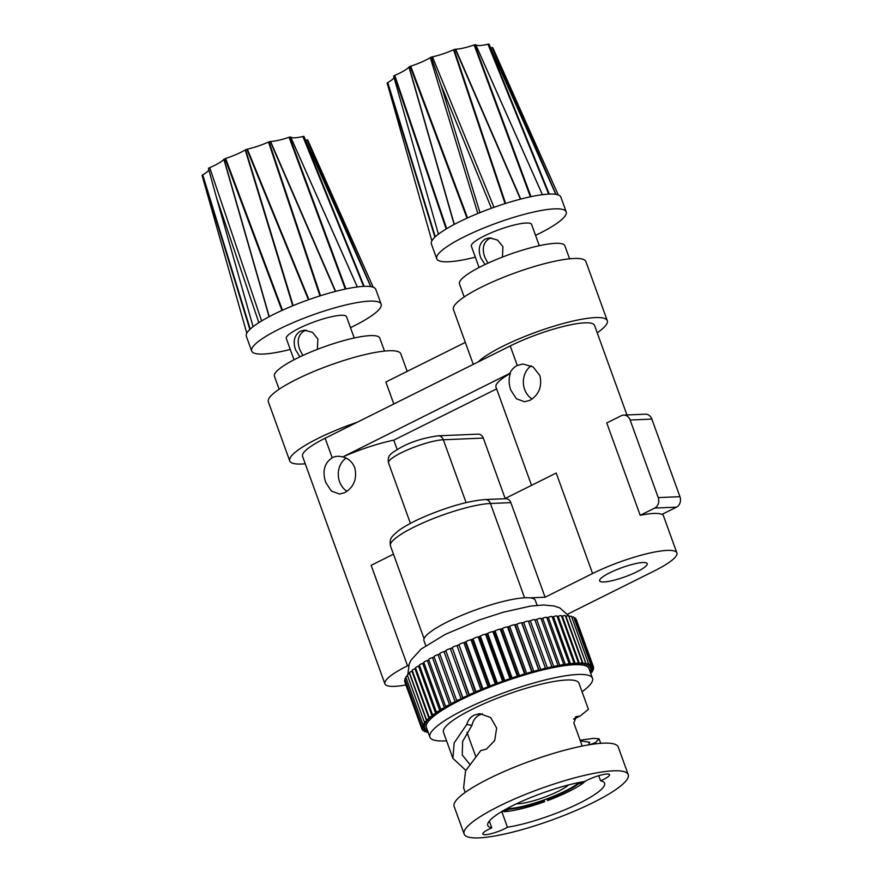 <?xml version="1.0" encoding="UTF-8"?>
<svg xmlns="http://www.w3.org/2000/svg" width="882" height="882" viewBox="0 0 882 882"><rect width="100%" height="100%" fill="white"/><g stroke="black" fill="none" stroke-linecap="round" stroke-linejoin="round"><path stroke-width="1.32" d="M350.474 327.652A68.851 13.153 160.1 0 0 353.759 326.042A68.851 13.153 160.1 0 0 381.134 304.158L375.787 289.384A68.851 13.153 160.1 0 0 338.931 290.531A68.851 13.153 160.1 0 0 273.685 314.378A68.851 13.153 160.1 0 0 254.799 325.381L253.95 326.009A68.851 13.153 160.1 0 0 246.321 336.251L251.668 351.025A68.851 13.153 160.1 0 0 290.255 349.448M303.871 136.478L302.879 136.512A24.564 4.697 -19.9 0 1 290.685 137.019L289.075 137.261A24.564 4.697 -19.9 0 1 270.576 141.473L268.503 142.057A24.564 4.697 -19.9 0 1 247.368 149.124L245.24 149.94A24.564 4.697 -19.9 0 1 225.638 158.473L223.874 159.355A24.564 4.697 -19.9 0 1 209.707 167.657L208.395 168.219L216.344 197.116L258.845 322.647M307.598 140.117L307.168 139.94A24.564 4.697 -19.9 0 1 305.514 139.973M208.869 169.961A24.564 4.697 -19.9 0 1 202.728 174.857L202.254 175.386M381.134 304.158A68.851 13.153 160.1 0 0 344.278 305.315A68.851 13.153 160.1 0 0 279.043 329.151A68.851 13.153 160.1 0 0 251.668 351.025M354.222 337.982L346.516 316.693A32.017 6.119 160.1 0 0 329.372 317.233A32.017 6.119 160.1 0 0 299.02 328.325A32.017 6.119 160.1 0 0 286.286 338.501L294.004 359.79M299.957 356.824L295.657 350.033C292.736 341.643 294.213 335.392 300.089 331.279L304.522 330.166L312.493 332.371L317.873 338.964L317.366 349.36M306.396 330.232L303.739 331.125C298.006 335.259 296.716 341.499 299.902 349.856L302.868 355.468M384.508 351.091L379.789 338.082A56.04 10.705 160.1 0 0 349.79 339.019A56.04 10.705 160.1 0 0 296.683 358.423A56.04 10.705 160.1 0 0 274.412 376.228L279.12 389.238M407.175 371.377L400.825 353.858A70.45 13.462 160.1 0 0 363.119 355.038A70.45 13.462 160.1 0 0 296.352 379.436A70.45 13.462 160.1 0 0 268.349 401.817L289.748 460.922A70.45 13.462 160.1 0 0 305.249 463.778M397.165 449.467L393.791 440.151A56.834 10.86 160.1 0 0 342.911 456.876C348.544 458.508 352.513 462.168 354.829 467.846C357.199 478.904 353.869 487.162 344.829 492.619L339.515 494.041L331.334 491.042L325.712 482.366C322.128 471.363 324.289 463.16 332.205 457.736L325.138 438.233L357.21 422.235A70.45 13.462 160.1 0 0 317.752 438.541A70.45 13.462 160.1 0 0 289.748 460.922M393.813 403.989L385.853 382.005L465.31 342.381M325.138 438.233A56.834 10.86 160.1 0 0 302.537 456.292L384.916 683.87A56.834 10.86 160.1 0 0 405.929 684.95M531.537 485.343L495.96 387.066A56.834 10.86 -19.9 0 1 510.38 373.373L509.752 373.395A18.897 15.865 87.6 0 1 517.271 365.457L510.215 345.953L357.21 422.235M408.829 665.149L407.517 665.8A56.834 10.86 160.1 0 0 384.916 683.87M509.752 373.395L342.911 456.876M332.205 457.736A18.897 15.865 87.6 0 1 337.729 456.303A18.897 15.865 87.6 0 1 342.282 456.898M473.27 364.376L453.425 309.538A70.45 13.462 -19.9 0 1 481.429 287.146A70.45 13.462 -19.9 0 1 548.185 262.759A70.45 13.462 -19.9 0 1 585.902 261.579L607.301 320.684A70.45 13.462 -19.9 0 1 597.213 332.801M478.143 361.951A70.45 13.462 -19.9 0 1 502.828 346.262A70.45 13.462 -19.9 0 1 569.585 321.864A70.45 13.462 -19.9 0 1 607.301 320.684M567.843 614.059L654.29 570.952A56.834 10.86 -19.9 0 0 676.88 552.893A56.834 10.86 -19.9 0 0 646.451 553.841A56.834 10.86 -19.9 0 0 592.594 573.521L545.087 597.213L529.828 597.842M637.168 571.668A25.302 4.84 160.1 0 0 647.223 563.631A25.302 4.84 160.1 0 0 633.684 564.05A25.302 4.84 160.1 0 0 609.705 572.815A25.302 4.84 160.1 0 0 599.65 580.852A25.302 4.84 160.1 0 0 613.199 580.422A25.302 4.84 160.1 0 0 637.168 571.668M393.471 554.183L371.146 565.318L407.517 665.8M346.119 458.1A18.897 15.865 -92.4 0 0 339.592 481.781A18.897 15.865 -92.4 0 0 347.034 491.285M496.61 388.885L393.791 440.151M510.215 345.953A56.834 10.86 -19.9 0 1 564.072 326.274A56.834 10.86 -19.9 0 1 594.501 325.326L626.948 414.959M517.271 365.457L523.015 364.012L533.114 366.934L539.894 375.567C542.276 386.625 538.946 394.882 529.895 400.329L524.581 401.762L516.4 398.763L510.777 390.087C508.727 384.276 508.594 378.709 510.38 373.373M531.185 365.821A18.897 15.865 -92.4 0 0 524.669 389.502A18.897 15.865 -92.4 0 0 532.111 399.006M630.134 420.019A8.004 6.725 -92.4 0 0 623.629 415.091A8.004 6.725 -92.4 0 0 621.292 415.709L606.761 422.952L640.2 515.308A56.834 10.86 -19.9 0 1 661.919 514.404L676.45 507.161L654.731 508.065A8.004 6.725 -92.4 0 0 658.226 497.602L679.945 496.698L651.864 419.115L630.134 420.019L658.226 497.602M510.854 502.63L490.436 503.49A6.406 5.38 -92.4 0 0 485.232 499.543L505.651 498.694A6.406 5.38 87.6 0 1 510.854 502.63L545.087 597.213M592.594 573.521L556.211 473.039L504.68 498.738M483.303 438.089L443.326 439.754A6.406 5.38 -92.4 0 0 438.133 435.807L478.099 434.142A6.406 5.38 87.6 0 1 483.303 438.089L505.166 498.495M640.2 515.308L654.731 508.065M679.945 496.698A8.004 6.725 87.6 0 1 676.45 507.161M623.629 415.091L645.359 414.187A8.004 6.725 87.6 0 1 651.864 419.115M464.197 296.958L459.478 283.949A56.04 10.705 -19.9 0 1 481.759 266.132A56.04 10.705 -19.9 0 1 534.867 246.728A56.04 10.705 -19.9 0 1 564.866 245.791L569.574 258.812M479.069 267.511L471.363 246.21A32.017 6.119 -19.9 0 1 484.097 236.045A32.017 6.119 -19.9 0 1 514.438 224.954A32.017 6.119 -19.9 0 1 531.581 224.414L539.288 245.703M485.023 264.545L480.734 257.753C477.812 249.363 479.29 243.112 485.166 239L489.598 237.886L497.569 240.091L502.938 246.684L502.431 257.081M491.472 237.953L488.815 238.846C483.071 242.98 481.793 249.22 484.968 257.577L487.944 263.189M475.332 257.169A68.851 13.153 -19.9 0 1 436.733 258.746A68.851 13.153 -19.9 0 1 464.108 236.872A68.851 13.153 -19.9 0 1 529.354 213.036A68.851 13.153 -19.9 0 1 566.211 211.878A68.851 13.153 -19.9 0 1 538.836 233.763A68.851 13.153 -19.9 0 1 535.55 235.373M436.733 258.746L431.386 243.972A68.851 13.153 -19.9 0 1 458.761 222.099A68.851 13.153 -19.9 0 1 484.626 210.798L486.346 210.137A68.851 13.153 -19.9 0 1 560.864 197.105L566.211 211.878M393.626 76.061L394.783 75.378A24.564 4.697 160.1 0 0 408.95 67.076L410.714 66.194A24.564 4.697 160.1 0 0 430.306 57.661L431.221 57.109L441.055 85.069L491.428 208.24M431.221 57.109L432.445 56.845A24.564 4.697 160.1 0 0 453.58 49.778L455.652 49.194A24.564 4.697 160.1 0 0 474.152 44.982L475.762 44.739A24.564 4.697 160.1 0 0 487.955 44.232L488.948 44.199M490.59 47.694A24.564 4.697 160.1 0 0 492.244 47.661L492.674 47.837M387.319 83.106L387.793 82.577A24.564 4.697 160.1 0 0 394.022 77.517M547.634 800.591L547.094 799.478A43.549 8.324 160.1 0 0 578.493 783.822L583.972 782.466A49.954 9.548 160.1 0 1 569.011 791.397A49.954 9.548 160.1 0 1 547.634 800.591M506.797 808.695A43.549 8.324 160.1 0 0 507.282 808.695A43.549 8.324 160.1 0 0 509.024 808.618A43.549 8.324 160.1 0 0 543.874 799.996A43.549 8.324 160.1 0 0 546.873 798.894L547.094 799.478M543.996 799.952L544.624 801.694A49.954 9.548 160.1 0 1 504.295 811.672L504.052 810.999M501.439 811.749A49.954 9.548 160.1 0 0 502.553 811.749L507.492 809.279L507.282 808.695M546.873 798.894A43.549 8.324 160.1 0 0 578.272 783.238L578.493 783.822M543.874 799.996L544.624 801.694M516.433 803.822A30.903 5.909 160.1 0 0 558.46 791.231A30.903 5.909 160.1 0 0 568.692 784.903M578.272 783.238A43.549 8.324 160.1 0 0 579.22 782.477M505.772 809.257A43.549 8.324 160.1 0 0 507.492 809.279M504.295 811.672L509.234 809.213A43.549 8.324 160.1 0 0 544.084 800.58M509.024 808.618L509.234 809.213M579.617 782.4L585.24 781.441A49.954 9.548 160.1 0 0 585.824 780.934M583.73 781.816L583.972 782.466M579.761 782.797A43.549 8.324 160.1 0 0 580.367 782.257M573.752 718.885L580.378 715.875L588.404 709.304L578.945 683.175A72.048 13.77 160.1 0 0 540.368 684.377A72.048 13.77 160.1 0 0 472.091 709.326A72.048 13.77 160.1 0 0 443.448 732.225L452.907 758.344L454.153 742.942L466.743 724.519L471.947 725.401C473.006 720.528 475.541 717.011 479.565 714.872L482.465 713.825M584.909 781.452A62.126 11.874 160.1 0 0 512.464 805.751A62.126 11.874 160.1 0 0 487.768 825.486A62.126 11.874 160.1 0 0 491.781 827.889A14.895 2.844 160.1 0 0 488.749 829.289A14.895 2.844 160.1 0 0 482.829 834.019A14.895 2.844 160.1 0 0 490.8 833.777A14.895 2.844 160.1 0 0 504.912 828.617A14.895 2.844 160.1 0 0 507.459 827.239A62.126 11.874 160.1 0 0 579.893 802.94A62.126 11.874 160.1 0 0 604.589 783.205A62.126 11.874 160.1 0 0 600.576 780.802A14.895 2.844 160.1 0 0 603.619 779.401A14.895 2.844 160.1 0 0 609.539 774.672A14.895 2.844 160.1 0 0 601.568 774.914A14.895 2.844 160.1 0 0 587.456 780.074A14.895 2.844 160.1 0 0 584.909 781.452M507.459 827.239L501.858 811.749M471.947 725.401L462.642 741.387L462.245 754.97L469.544 764.021M582.208 746.073L573.818 722.898L576.431 716.581L578.151 716.316L575.362 717.022M466.743 724.519C468.011 720.175 470.492 717.033 474.185 715.093L479.731 713.681L490.601 717.496L496.654 728.113L494.681 740.571L486.489 749.083L481.263 750.472M573.642 719.205L580.378 715.875M498.826 806.313A87.263 16.681 160.1 0 0 464.13 834.041A87.263 16.681 160.1 0 0 510.843 832.586A87.263 16.681 160.1 0 0 593.542 802.377A87.263 16.681 160.1 0 0 628.227 774.639A87.263 16.681 160.1 0 0 581.514 776.105A87.263 16.681 160.1 0 0 498.826 806.313M489.323 821.076L491.781 827.889M579.099 716.261L578.151 716.316M588.481 744.904L589.76 742.236L580.356 740.946M598.724 775.686L600.576 780.802M452.907 758.344L465.817 770.383M595.989 743.802L595.526 742.523L589.992 744.651M481.671 750.45L480.8 750.483L465.553 770.923L463.601 787.902L465.233 792.389M628.227 774.639L618.227 747.01A87.263 16.681 160.1 0 0 571.514 748.465A87.263 16.681 160.1 0 0 488.826 778.685A87.263 16.681 160.1 0 0 454.131 806.413L464.13 834.041M595.526 742.523L599.098 738.851L593.873 738.333L580.091 740.218M582.054 691.764A86.458 16.526 160.1 0 0 592.495 678.269A86.458 16.526 160.1 0 0 546.212 679.713A86.458 16.526 160.1 0 0 464.274 709.657A86.458 16.526 160.1 0 0 429.898 737.132A86.458 16.526 160.1 0 0 446.557 740.814M429.898 737.132L426.37 727.374A86.458 16.526 -19.9 0 1 460.746 699.9A86.458 16.526 -19.9 0 1 542.673 669.967A86.458 16.526 -19.9 0 1 588.967 668.523L592.495 678.269M590.532 672.845A3.197 0.617 160.1 0 0 591.183 672.547A3.197 0.617 160.1 0 0 592.45 671.522A3.197 0.617 160.1 0 0 591.381 671.445L590.102 671.654M590.08 671.599L591.657 670.893A3.197 0.617 160.1 0 0 592.109 670.673A3.197 0.617 160.1 0 0 593.377 669.659A3.197 0.617 160.1 0 0 592.098 669.614L590.455 669.945L592.186 669.129A3.197 0.617 160.1 0 0 592.406 669.019A3.197 0.617 160.1 0 0 593.674 668.005A3.197 0.617 160.1 0 0 592.164 668.005L590.433 668.391L592.065 667.575A3.197 0.617 160.1 0 0 593.343 666.56A3.197 0.617 160.1 0 0 591.602 666.616L589.782 667.068L591.315 666.263A3.197 0.617 160.1 0 0 592.373 665.348A3.197 0.617 160.1 0 0 590.389 665.48L588.503 665.987L589.915 665.182A3.197 0.617 160.1 0 0 590.786 664.378A3.197 0.617 160.1 0 0 588.548 664.576L586.618 665.138L587.897 664.367A3.197 0.617 160.1 0 0 588.592 663.661A3.197 0.617 160.1 0 0 586.1 663.926L584.127 664.543L585.273 663.793A3.197 0.617 160.1 0 0 585.802 663.187A3.197 0.617 160.1 0 0 583.046 663.54L581.051 664.201L582.054 663.485A3.197 0.617 160.1 0 0 582.44 662.977A3.197 0.617 160.1 0 0 579.43 663.418L577.423 664.113L578.261 663.429A3.197 0.617 160.1 0 0 578.537 663.021A3.197 0.617 160.1 0 0 575.251 663.562L573.267 664.289L573.939 663.65A3.197 0.617 160.1 0 0 574.116 663.319A3.197 0.617 160.1 0 0 570.566 663.959L569.111 664.124A3.197 0.617 160.1 0 0 569.21 663.881A3.197 0.617 160.1 0 0 565.406 664.62L563.818 664.863A3.197 0.617 160.1 0 0 563.852 664.686A3.197 0.617 160.1 0 0 559.805 665.535L558.097 665.844A3.197 0.617 160.1 0 0 558.097 665.745A3.197 0.617 160.1 0 0 553.808 666.693L551.989 667.079A3.197 0.617 160.1 0 0 551.978 667.035A3.197 0.617 160.1 0 0 547.457 668.093L545.55 668.534A3.197 0.617 160.1 0 0 540.798 669.714L538.814 670.232A3.197 0.617 160.1 0 0 533.897 671.555L531.846 672.128A3.197 0.617 160.1 0 0 526.797 673.594L524.691 674.223A3.197 0.617 160.1 0 0 519.542 675.821L517.403 676.494A3.197 0.617 160.1 0 0 512.199 678.214L510.05 678.942A3.197 0.617 160.1 0 0 504.824 680.761L502.674 681.521A3.197 0.617 160.1 0 0 497.47 683.429L495.342 684.234A3.197 0.617 160.1 0 0 490.194 686.218L488.099 687.045A3.197 0.617 160.1 0 0 483.049 689.096L480.999 689.944A3.197 0.617 160.1 0 0 476.093 692.039L474.108 692.899A3.197 0.617 160.1 0 0 469.378 695.016L467.471 695.898A3.197 0.617 160.1 0 0 462.951 698.026L461.143 698.908A3.197 0.617 160.1 0 0 456.865 701.025A3.197 0.617 160.1 0 0 456.865 701.036L455.167 701.918A3.197 0.617 160.1 0 0 451.132 703.968A3.197 0.617 160.1 0 0 451.176 704.023L449.588 704.883A3.197 0.617 160.1 0 0 445.807 706.879A3.197 0.617 160.1 0 0 445.906 706.967L444.462 707.805A3.197 0.617 160.1 0 0 440.934 709.712A3.197 0.617 160.1 0 0 441.11 709.834L439.798 710.66A3.197 0.617 160.1 0 0 436.535 712.48A3.197 0.617 160.1 0 0 436.822 712.612L437.67 712.711L435.664 713.406A3.197 0.617 160.1 0 0 432.665 715.137A3.197 0.617 160.1 0 0 433.062 715.28L434.065 715.302L432.081 716.041A3.197 0.617 160.1 0 0 429.336 717.683A3.197 0.617 160.1 0 0 429.876 717.816L431.033 717.772L429.06 718.532A3.197 0.617 160.1 0 0 426.59 720.076A3.197 0.617 160.1 0 0 427.285 720.208L428.575 720.087L426.645 720.87A3.197 0.617 160.1 0 0 424.429 722.314A3.197 0.617 160.1 0 0 425.311 722.424L426.723 722.237L424.848 723.031A3.197 0.617 160.1 0 0 422.875 724.376A3.197 0.617 160.1 0 0 423.955 724.453L425.488 724.188L423.68 725.004A3.197 0.617 160.1 0 0 421.949 726.239A3.197 0.617 160.1 0 0 423.239 726.283L424.881 725.952L423.151 726.768A3.197 0.617 160.1 0 0 421.651 727.893A3.197 0.617 160.1 0 0 423.162 727.893L424.904 727.507L423.261 728.323A3.197 0.617 160.1 0 0 421.993 729.337A3.197 0.617 160.1 0 0 423.735 729.271L425.554 728.83L424.022 729.635A3.197 0.617 160.1 0 0 422.952 730.55A3.197 0.617 160.1 0 0 424.948 730.417L426.822 729.91L425.411 730.704A3.197 0.617 160.1 0 0 424.54 731.509A3.197 0.617 160.1 0 0 426.778 731.321L427.704 731.057M427.792 731.31L427.428 731.531A3.197 0.617 160.1 0 0 426.734 732.236A3.197 0.617 160.1 0 0 428.134 732.258M534.867 619.748L551.978 667.035L534.867 619.781A3.197 0.617 160.1 0 0 534.867 619.748A3.197 0.617 160.1 0 0 530.336 620.796L528.428 621.248A3.197 0.617 160.1 0 0 523.688 622.427L521.692 622.935A3.197 0.617 160.1 0 0 516.775 624.269L514.724 624.842A3.197 0.617 160.1 0 0 509.675 626.308L508.264 627.102L525.385 674.388M409.722 673.506L409.535 673.583A3.197 0.617 160.1 0 0 407.308 675.028L424.429 722.314M434.165 657.112L432.478 657.597A3.197 0.617 160.1 0 0 428.685 659.582A3.197 0.617 160.1 0 0 428.784 659.681M515.253 625.073L532.364 672.36M590.786 664.378L573.675 617.091A3.197 0.617 160.1 0 0 571.779 617.191M407.594 675.81A3.197 0.617 160.1 0 0 405.764 677.078L422.875 724.376M508.264 627.102L507.569 626.937A3.197 0.617 160.1 0 0 502.42 628.535L501.141 629.307L518.263 676.593M528.605 621.623L545.726 668.909M582.44 662.977L565.329 615.691A3.197 0.617 160.1 0 0 562.308 616.132L561.647 616.364M423.999 662.933L422.687 663.363A3.197 0.617 160.1 0 0 419.424 665.193L436.535 712.48M501.141 629.307L500.292 629.208A3.197 0.617 160.1 0 0 495.078 630.928L492.939 631.655A3.197 0.617 160.1 0 0 487.702 633.463L485.563 634.235A3.197 0.617 160.1 0 0 480.348 636.143L478.22 636.947A3.197 0.617 160.1 0 0 473.072 638.932L472.399 639.571L489.51 686.858M405.191 679.934A3.197 0.617 160.1 0 0 404.54 680.606L421.651 727.893M406.073 677.949A3.197 0.617 160.1 0 0 404.838 678.953L421.949 726.239M472.399 639.571L470.977 639.759A3.197 0.617 160.1 0 0 465.928 641.809L463.888 642.658A3.197 0.617 160.1 0 0 458.982 644.742L475.751 692.579M458.629 645.293L456.997 645.613A3.197 0.617 160.1 0 0 452.257 647.73L469.213 695.512M493.942 631.677L511.053 678.964M546.697 617.576A3.197 0.617 160.1 0 0 546.741 617.4A3.197 0.617 160.1 0 0 542.684 618.249L541.14 618.899M574.116 663.319L556.994 616.033A3.197 0.617 160.1 0 0 553.455 616.672L552.286 617.124M522.045 623.243L539.167 670.529M569.21 663.881L552.088 616.595A3.197 0.617 160.1 0 0 548.295 617.334L546.917 617.885M439.886 654.135L438.045 654.62A3.197 0.617 160.1 0 0 434.01 656.682A3.197 0.617 160.1 0 0 434.054 656.737L451.132 703.902M578.537 663.021L561.415 615.735A3.197 0.617 160.1 0 0 558.141 616.275L557.203 616.617M585.802 663.187L568.692 615.901A3.197 0.617 160.1 0 0 565.935 616.253L565.571 616.375M593.343 666.56L576.222 619.274A3.197 0.617 160.1 0 0 575.648 619.131M419.623 665.745L418.553 666.119A3.197 0.617 160.1 0 0 415.543 667.85L432.665 715.137M540.975 618.558A3.197 0.617 160.1 0 0 540.986 618.458A3.197 0.617 160.1 0 0 536.686 619.407L535.01 620.156M588.592 663.661L571.481 616.375A3.197 0.617 160.1 0 0 568.978 616.639L568.956 616.65M452.091 648.226L450.36 648.612A3.197 0.617 160.1 0 0 445.84 650.74L462.962 698.456M445.84 651.17L444.021 651.622A3.197 0.617 160.1 0 0 439.743 653.738A3.197 0.617 160.1 0 0 439.754 653.749L456.865 701.014L439.743 653.738M592.373 665.348L575.262 618.062A3.197 0.617 160.1 0 0 574.006 618.017M404.97 681.797A3.197 0.617 160.1 0 0 404.871 682.051L421.993 729.337M486.71 634.191L503.831 681.477M412.456 671.048L411.949 671.246A3.197 0.617 160.1 0 0 409.469 672.79L426.59 720.076M465.42 642.394L482.542 689.691M479.51 636.826L496.632 684.112M428.861 660.056L427.34 660.519A3.197 0.617 160.1 0 0 423.812 662.426L440.934 709.712M415.764 668.457L414.959 668.754A3.197 0.617 160.1 0 0 412.225 670.397L429.336 717.683M425.763 645.624L423.966 640.663A59.204 11.312 -19.9 0 1 447.505 621.854A59.204 11.312 -19.9 0 1 503.611 601.348A59.204 11.312 -19.9 0 1 535.308 600.366L537.105 605.317M209.707 167.657L261.601 320.949M290.685 137.019L357.353 286.97M290.608 136.919L357.309 286.97M225.064 158.661L281.931 310.453M224.028 159.179L269.253 316.649M223.874 159.355L269.076 316.737M289.66 137.074L345.909 288.943M247.368 149.124L308.909 299.615M246.872 149.234L308.435 299.781M270.576 141.473L335.645 291.358M289.075 137.261L345.303 289.075M202.728 174.857L250.212 329.085M202.331 175.088L249.849 329.427M270.256 141.473L335.358 291.435M303.386 136.39L364.167 286.363M245.615 149.72L293.155 305.613M307.168 139.94L363.097 269.451M307.52 139.929L370.87 286.65M245.24 149.94L292.758 305.778M302.879 136.512L363.627 286.385M268.503 142.057L319.968 295.9M269.032 141.826L320.519 295.724M225.638 158.473L282.483 310.199M485.232 499.543C468.684 500.877 448.431 506.577 424.474 516.665C413.338 521.505 404.673 526.19 398.455 530.744C390.947 537.248 389.48 538.196 390.45 545.837A58.444 11.168 160.1 0 1 426.965 521.174A58.444 11.168 160.1 0 1 490.436 503.49L524.581 597.798M438.133 435.807C423.933 437.803 411.596 441.628 401.112 447.295C390.616 453.701 387.242 454.858 388.543 462.951A32.017 6.119 160.1 0 1 408.553 449.445A32.017 6.119 160.1 0 1 443.326 439.754L466.082 502.608M441.055 85.069L479.962 212.628M394.783 75.378L446.678 228.67M408.95 67.076L454.153 224.458M475.762 44.739L542.419 194.69M475.674 44.64L542.386 194.69M455.652 49.194L520.722 199.078M474.152 44.982L530.38 196.796M492.244 47.661L548.174 177.172M387.396 82.809L434.925 237.148M387.793 82.577L435.289 236.806M394.243 75.609L446.16 228.978M409.094 66.9L454.318 224.37M454.109 49.546L505.595 203.444M453.58 49.778L505.044 203.621M492.586 47.65L555.947 194.36M410.714 66.194L467.559 217.92M410.141 66.382L467.008 218.174M430.306 57.661L477.835 213.488M455.333 49.194L520.435 199.156M474.725 44.795L530.975 196.664M488.463 44.111L549.243 194.084M487.955 44.232L548.692 194.106M432.445 56.845L493.986 207.325M526.797 673.594L509.675 626.308M531.846 672.128L514.724 624.842M426.645 720.87L409.535 673.583M449.588 704.883L432.478 657.597M424.848 723.031L424.628 722.435M519.542 675.821L502.42 628.535A86.458 16.526 160.1 0 0 500.292 629.208L517.403 676.494M524.691 674.223L507.569 626.937A86.458 16.526 160.1 0 1 509.587 626.352M533.897 671.555L516.775 624.269M545.55 668.534L528.428 621.248M579.43 663.418L562.308 616.132M439.798 710.66L422.687 663.363M490.194 686.218L473.072 638.932M495.342 684.234L478.22 636.947A86.458 16.526 160.1 0 1 480.37 636.131L497.47 683.429M502.674 681.521L485.563 634.235A86.458 16.526 160.1 0 1 487.735 633.452M538.814 670.232L521.692 622.935M504.824 680.761L487.702 633.463M510.05 678.942L492.939 631.655A86.458 16.526 160.1 0 1 495.089 630.917L512.199 678.214M474.108 692.899L456.997 645.613M559.805 665.535L542.684 618.249M570.566 663.959L553.455 616.672M540.798 669.714L523.688 622.427M565.406 664.62L548.295 617.334M455.167 701.918L438.045 654.62M575.251 663.562L558.141 616.275M583.046 663.54L565.935 616.253M435.664 713.406L418.553 666.119M553.808 666.693L536.686 619.407M586.1 663.926L568.978 616.639M461.143 698.908L444.021 651.622M547.457 668.093L530.336 620.796M462.951 698.026L445.84 650.74M467.471 695.898L450.36 648.612M469.378 695.016L452.257 647.73M476.093 692.039L458.982 644.742M480.999 689.944L463.888 642.658M483.049 689.096L465.928 641.809A86.458 16.526 160.1 0 0 463.932 642.647M488.099 687.045L470.977 639.759A86.458 16.526 160.1 0 1 473.083 638.921M429.06 718.532L411.949 671.246M444.462 707.805L427.34 660.519M432.081 716.041L414.959 668.754M541.835 618.602A86.458 16.526 160.1 0 0 541.085 618.734M536.058 619.693A86.458 16.526 160.1 0 0 534.922 619.914M529.884 621.016A86.458 16.526 160.1 0 0 528.472 621.336M523.39 622.571A86.458 16.526 160.1 0 0 521.758 622.99M516.609 624.357A86.458 16.526 160.1 0 0 514.779 624.864M458.949 644.786A86.458 16.526 160.1 0 0 457.13 645.591M452.234 647.796A86.458 16.526 160.1 0 0 450.603 648.557M445.84 650.828A86.458 16.526 160.1 0 0 444.418 651.522M439.787 653.86A86.458 16.526 160.1 0 0 438.619 654.477M434.098 656.903A86.458 16.526 160.1 0 0 433.249 657.377M303.915 136.379L370.738 286.617M307.708 139.973L373.196 287.234M216.344 197.116L253.068 326.682M202.055 175.342L246.795 333.175M662.79 513.963L676.88 552.893M390.45 545.837L424.066 638.7M388.543 462.951L410.417 523.379M387.132 83.062L431.871 240.896M488.992 44.1L555.803 194.338M393.604 76.039L438.431 234.182M492.784 47.683L558.273 194.955M475.607 756.15L467.008 732.402M599.098 738.851L600.719 743.339M590.907 673.583L590.62 672.801M424.54 731.509L424.209 730.594M563.852 664.686L546.741 617.4M593.377 669.659L593.024 668.677M426.734 732.236L426.436 731.41M445.807 706.879L428.685 659.582M558.097 665.745L540.986 618.458M593.674 668.005L593.244 666.803M592.45 671.522L592.142 670.662M422.952 730.55L422.566 729.469M451.132 703.968L434.01 656.682M407.87 674.41L409.171 664.146L411.045 660.144L420.99 649.163L445.267 634.39L478.728 620.167L502.949 612.306L530.258 606.154L543.444 604.975L554.205 606.011L559.761 607.918L569.596 616.474"/></g></svg>

